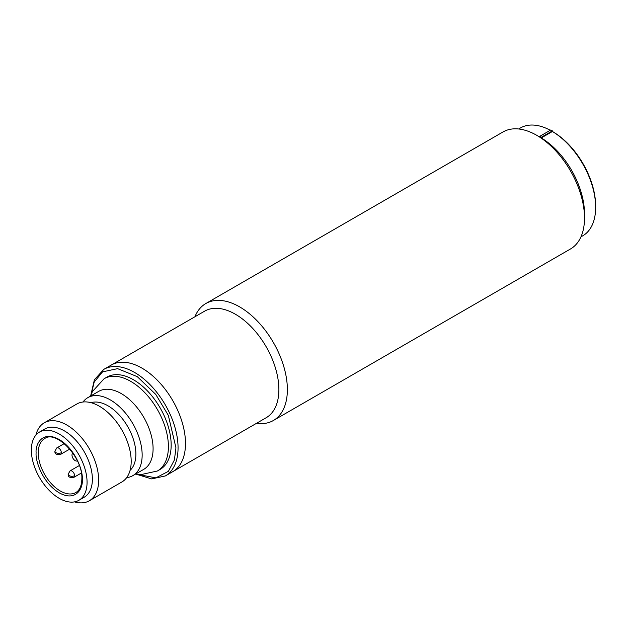 <?xml version="1.0" encoding="UTF-8"?>
<svg xmlns="http://www.w3.org/2000/svg" width="627" height="627" viewBox="0 0 627 627"><rect width="100%" height="100%" fill="white"/><g stroke="black" fill="none" stroke-linecap="round" stroke-linejoin="round"><path stroke-width="0.94" d="M580.947 236.857L582.749 235.823A62.285 35.958 -120 0 0 595.65 207.31L595.65 206.079A60.78 35.096 -120 0 0 552.669 131.639L552.403 131.49M550.271 130.275A62.285 35.958 -120 0 0 520.465 127.947L518.67 128.982M595.65 207.31A62.285 35.958 -120 0 0 552.403 131.498L541.266 137.932L541.266 137.313L552.403 130.886L552.403 131.498M552.403 130.886A63.029 36.39 60 0 0 551.611 130.416A63.029 36.39 60 0 0 550.812 129.961L539.675 136.396A63.029 36.39 60 0 1 540.466 136.851A63.029 36.39 60 0 1 541.266 137.313M584.466 215.821A62.285 35.958 -120 0 0 541.266 137.932M539.675 136.396L539.675 137M273.38 420.498L570.523 248.95A67.536 38.992 -120 0 0 584.505 218.031A67.536 38.992 -120 0 0 536.751 135.314L536.751 135.314A67.536 38.992 -120 0 0 502.987 131.976L205.844 303.523A67.536 38.992 60 0 1 239.616 306.869A67.536 38.992 60 0 1 287.37 389.579A67.536 38.992 60 0 1 273.38 420.498A67.536 38.992 60 0 1 256.459 423.335M103.784 369.381L204.606 311.172A61.532 35.527 60 0 1 235.368 314.221A61.532 35.527 60 0 1 278.882 389.579A61.532 35.527 60 0 1 266.13 417.754L172.746 471.669A61.532 35.527 -120 0 0 185.49 443.501A61.532 35.527 -120 0 0 158.631 381.577A61.532 35.527 -120 0 0 111.214 365.086A61.532 35.527 60 0 1 141.984 368.135A61.532 35.527 60 0 1 182.183 422.363A61.532 35.527 60 0 1 172.746 471.669L165.316 475.956A61.532 35.527 -120 0 0 178.06 447.788A61.532 35.527 -120 0 0 151.201 385.864A61.532 35.527 -120 0 0 103.784 369.381L94.379 379.774L90.649 395.95M194.926 316.76A67.536 38.992 60 0 1 205.844 303.523M584.505 218.031L584.505 213.744A62.285 35.958 -120 0 0 540.466 137.462L536.751 135.314M126.67 477.641A45.026 25.997 -120 0 0 132.83 475.65L143.771 469.333A45.026 25.997 -120 0 0 153.09 448.728A45.026 25.997 -120 0 0 133.441 403.412A45.026 25.997 -120 0 0 98.745 391.35L87.811 397.667A45.026 25.997 -120 0 0 83.007 402.001M89.324 500.769L121.873 481.975A45.026 25.997 -120 0 0 131.192 461.37A45.026 25.997 -120 0 0 111.543 416.062A45.026 25.997 -120 0 0 76.847 403.992L44.298 422.786A45.026 25.997 60 0 1 78.994 434.848A45.026 25.997 60 0 1 98.651 480.157A45.026 25.997 60 0 1 89.324 500.769A45.026 25.997 60 0 1 74.48 501.882M35.911 435.075A45.026 25.997 60 0 1 44.298 422.786M39.509 432.05L44.815 428.986A39.399 22.744 60 0 1 75.169 439.543A39.399 22.744 60 0 1 92.373 479.185A39.399 22.744 60 0 1 84.214 497.219L78.908 500.283A39.399 22.744 60 0 1 48.545 489.734A39.399 22.744 60 0 1 31.35 450.084A39.399 22.744 60 0 1 39.509 432.05A39.399 22.744 60 0 1 69.863 442.607A39.399 22.744 60 0 1 87.067 482.249A39.399 22.744 60 0 1 78.908 500.283M130.079 470.368A39.399 22.744 -120 0 0 135.879 454.066A39.399 22.744 -120 0 0 120.313 416.21A39.399 22.744 -120 0 0 91.009 402.691M132.83 475.65A45.026 25.997 -120 0 0 142.157 455.037A45.026 25.997 -120 0 0 122.5 409.729A45.026 25.997 -120 0 0 87.811 397.667M104.098 378.732A53.279 30.762 -120 0 1 145.15 393.004A53.279 30.762 -120 0 1 168.404 446.62A53.279 30.762 -120 0 1 157.369 471.01L160.128 469.419A53.279 30.762 -120 0 0 171.163 445.029A53.279 30.762 -120 0 0 147.909 391.413A53.279 30.762 -120 0 0 106.856 377.14L104.098 378.732L92.388 391.585L90.617 396.045M77.38 460.876A4.499 2.602 60 0 1 73.931 459.607A4.499 2.602 60 0 1 71.995 455.108A4.499 2.602 60 0 1 72.881 453.078M68.186 474.13A3.754 2.163 180 0 0 69.291 475.666A3.754 2.163 0 0 0 74.597 475.666A3.754 2.163 60 0 1 73.814 477.382C69.785 477.986 67.912 476.904 68.186 474.13L70.067 470.885A3.754 2.163 60 0 1 71.94 471.073A3.754 2.163 60 0 1 74.597 475.666M54.925 451.158A3.754 2.163 180 0 0 56.022 452.686A3.754 2.163 0 0 0 61.328 452.686A3.754 2.163 60 0 1 60.553 454.403C56.516 455.006 54.643 453.924 54.925 451.158L56.798 447.905A3.754 2.163 60 0 1 58.679 448.093A3.754 2.163 60 0 1 61.328 452.686M36.123 452.843C35.198 460.1 42.127 482.594 59.204 492.822C76.29 502.321 83.219 487.822 82.286 479.49C83.219 472.233 76.29 449.739 59.204 439.519C42.127 430.012 35.198 444.512 36.123 452.843M75.836 492.524A31.138 17.979 60 0 1 51.845 484.185A31.138 17.979 60 0 1 38.247 452.843A31.138 17.979 60 0 1 44.697 438.587C55.748 429.667 83.14 457.42 81.847 478.879C81.675 485.768 79.668 490.314 75.836 492.524M91.228 394.289L94.199 382.047L102.546 371.866L117.617 368.652L137.289 376.655L155.778 394.43L168.334 415.395L175.944 447.788L174.416 459.928L168.373 471.347L155.88 477.852L137.462 474.373M81.322 473.048L73.814 477.382M79.316 465.54L70.067 470.885M69.801 449.065L60.553 454.403M64.307 443.571L56.798 447.905M157.369 471.01L140.385 474.725L135.636 474.028M165.316 475.956L151.616 478.903L135.738 474.051"/></g></svg>
